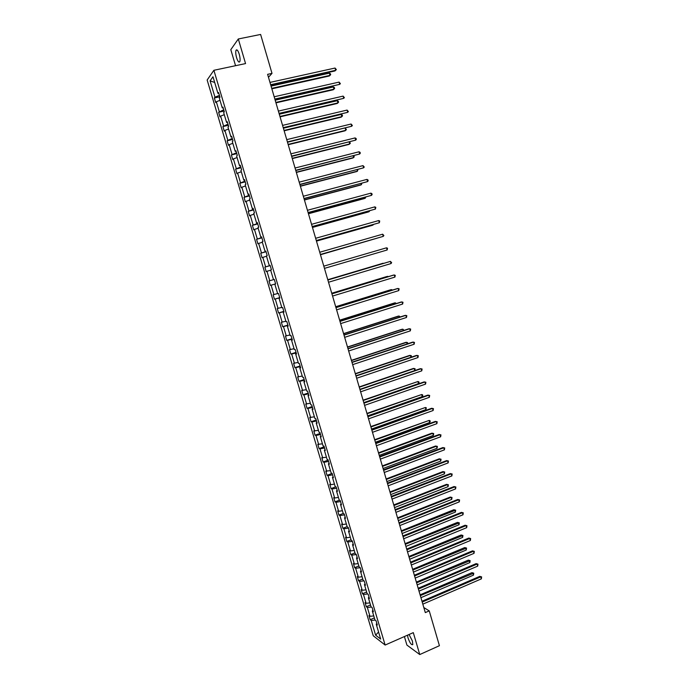 <?xml version="1.0" encoding="UTF-8"?>
<svg xmlns="http://www.w3.org/2000/svg" width="689" height="689" viewBox="0 0 689 689"><rect width="100%" height="100%" fill="white"/><g stroke="black" fill="none" stroke-linecap="round" stroke-linejoin="round"><path stroke-width="1.03" d="M407.5 635.189L408 637.868C409.912 643.078 411.514 645.317 412.797 644.568L412.41 641.028L409.042 634.509M239.229 54.19C237.981 50.435 236.913 49.126 236.034 50.271C235.5 51.882 235.69 54.371 236.603 57.738C237.851 61.485 238.911 62.785 239.798 61.648C240.332 60.055 240.142 57.566 239.229 54.19M404.4 636.558L406.915 645.076L419.756 654.55L439.418 645.696L429.238 610.885L423.821 607.552M207.148 80.01L373.249 635.766L385.134 645.05L213.883 70.295L207.148 80.01M213.883 70.295L245.56 63.577L238.308 38.972L230.806 49.66L235.552 65.696M238.308 38.972L260.614 34.45L272 73.379L267.608 74.334L425.302 612.599L429.238 610.885M375.135 620.083L371.233 620.47L370.191 619.695L374.368 617.904M378.571 632.002L375.626 635.172L371.233 620.47M373.774 615.923L369.993 616.311L368.951 615.553L370.191 619.695M369.993 616.311L367.349 607.483L366.315 606.742L370.51 604.968M369.89 602.892L366.109 603.306L365.075 602.582L366.315 606.742M366.109 603.306L363.465 594.452L362.44 593.754L366.643 591.997M365.997 589.827L362.216 590.275L361.191 589.586L362.44 593.754M362.216 590.275L359.563 581.395L358.547 580.732L362.758 578.993M362.087 576.736L358.306 577.201L357.298 576.547L358.547 580.732M358.306 577.201L355.653 568.296L354.646 567.676L358.874 565.953M358.168 563.602L354.396 564.093L353.397 563.481L354.646 567.676M354.396 564.093L351.734 555.17L350.735 554.585L354.973 552.879M354.241 550.433L350.468 550.95L349.478 550.382L350.735 554.585M350.468 550.95L347.799 542.002L346.817 541.459L351.063 539.771M350.305 537.231L346.541 537.782L345.559 537.239L346.817 541.459M346.541 537.782L343.863 528.808L342.889 528.299L347.144 526.629M346.36 523.993L342.597 524.57L341.623 524.071L342.889 528.299M342.597 524.57L339.91 515.57L338.945 515.105L343.217 513.451M342.399 510.721L338.635 511.324L337.679 510.868L338.945 515.105M338.635 511.324L335.948 502.307L334.992 501.876L339.462 500.171M338.437 497.415L334.673 498.044L333.726 497.622L334.992 501.876M334.673 498.044L331.969 489.001L331.03 488.613L335.819 486.813M334.458 484.074L330.694 484.729L329.764 484.35L331.03 488.613M330.694 484.729L327.99 475.668L327.06 475.315L332.132 473.438M330.462 470.699L325.785 471.043L327.06 475.315M326.715 471.388L323.994 462.293L323.081 461.974L328.171 460.123M326.465 457.289L321.797 457.694L323.081 461.974M322.719 458.004L319.989 448.884L319.085 448.608L324.192 446.782M322.452 443.837L317.801 444.319L319.085 448.608M318.706 444.577L315.975 435.439L315.08 435.207L320.196 433.398M318.439 430.358L313.796 430.901L315.08 435.207M314.692 431.125L311.953 421.961L311.066 421.771L316.199 419.98M314.399 416.836L309.774 417.456L311.066 421.771M310.661 417.637L307.914 408.448L307.044 408.293L312.186 406.527M310.36 403.28L305.752 403.969L307.044 408.293M306.622 404.107L303.875 394.9L303.005 394.78L308.164 393.04M306.304 389.69L301.713 390.448L303.005 394.78M302.574 390.551L299.818 381.31L298.957 381.241L304.133 379.518M302.247 376.065L297.657 376.892L298.957 381.241M298.509 376.952L295.745 367.685L294.901 367.659L300.094 365.962M298.165 362.405L293.6 363.292L294.901 367.659M294.444 363.318L291.671 354.025L290.836 354.034L296.037 352.372M294.082 348.703L289.526 349.667L290.836 354.034M290.362 349.642L287.58 340.332L286.753 340.383L291.972 338.738M289.983 334.966L285.444 335.999L286.753 340.383M286.262 335.939L283.48 326.603L282.671 326.689L287.899 325.07M285.883 321.195L281.353 322.297L282.671 326.689M282.163 322.194L279.364 312.832L278.571 312.961L283.816 311.368M281.758 307.38L277.254 308.56L278.571 312.961M278.046 308.414L275.247 299.026L274.455 299.198L279.717 297.631M277.633 293.54L273.137 294.78L274.455 299.198M273.921 294.591L271.113 285.186L270.338 285.401L275.609 283.851L271.113 285.186M269.011 280.966L274.291 279.424L269.011 280.966L270.338 285.401M269.778 280.742L266.962 271.302L266.204 271.561L264.877 267.117L270.174 265.601M270.14 265.489L264.877 267.117M265.635 266.85L262.81 257.385L262.053 257.686L260.726 253.233L266.04 251.735M265.971 251.519L260.726 253.233M261.476 252.915L258.642 243.432L257.901 243.777L256.566 239.307L261.898 237.843M261.803 237.516L256.566 239.307M257.307 238.954L254.465 229.437L253.733 229.825L252.398 225.346L257.738 223.899M257.617 223.477L252.398 225.346M253.121 224.95L250.271 215.407L249.556 215.838L248.212 211.351L253.569 209.93M253.414 209.396L248.212 211.351M248.927 210.903L246.076 201.343L245.37 201.817L244.027 197.312L249.392 195.917M249.203 195.28L244.027 197.312M244.724 196.821L241.856 187.236L241.167 187.752L239.815 183.24L245.206 181.87M244.983 181.121L239.815 183.24M240.504 182.706L237.636 173.085L236.956 173.654L235.604 169.124L241.004 167.78M240.754 166.927L235.604 169.124M236.284 168.547L233.399 158.909L232.736 159.512L231.375 154.973L236.792 153.656M236.508 152.7L231.375 154.973M232.038 154.353L229.153 144.681L228.498 145.336L227.137 140.78L232.572 139.488M232.253 138.42L227.137 140.78M227.792 140.117L224.898 130.428L224.252 131.117L222.892 126.552L228.335 125.286M227.99 124.115L222.892 126.552M223.529 125.846L220.626 116.122L219.998 116.863L218.628 112.29L224.089 111.05M223.71 109.766L218.628 112.29M219.257 111.532L216.346 101.783L215.726 102.575L214.357 97.984L219.834 96.77M219.421 95.375L214.968 97.183L214.357 97.984M214.968 97.183L210.093 80.854L212.987 76.763L217.931 93.342L218.568 92.507L219.963 97.201L219.317 98.01L222.271 107.906L222.926 107.122L224.321 111.799L223.658 112.565L226.603 122.435L227.267 121.703L228.662 126.363L227.99 127.086L230.927 136.922L231.599 136.233L232.985 140.883L232.305 141.555L235.233 151.373L235.922 150.727L237.309 155.369L236.611 155.998L239.531 165.782L240.237 165.188L241.615 169.813L240.909 170.39L243.82 180.148L244.535 179.596L245.904 184.213L245.189 184.747L248.092 194.479L248.815 193.971L250.185 198.57L249.461 199.061L252.355 208.767L253.087 208.311L254.456 212.892L253.716 213.34L256.601 223.021L257.35 222.607L258.719 227.181L257.962 227.577L260.838 237.231L261.605 236.861L262.965 241.426L262.199 241.779L265.067 251.407L265.842 251.08L267.194 255.628L266.419 255.938L269.278 265.541L270.071 265.256L271.423 269.795L270.631 270.062L273.49 279.639L274.282 279.398L275.634 283.92L274.833 284.144L277.676 293.695L278.494 293.505L279.837 298.01L279.019 298.191L281.861 307.716L282.679 307.561L284.023 312.065L283.196 312.203L286.03 321.694L286.865 321.591L288.2 326.078L287.365 326.173L290.19 335.638L291.034 335.577L292.369 340.047L291.516 340.099L294.332 349.547L295.193 349.521L296.52 353.991L295.659 354L298.475 363.413L299.336 363.439L300.671 367.883L299.793 367.848L302.592 377.245L303.479 377.314L304.796 381.749L303.918 381.672L306.708 391.042L307.604 391.145L308.922 395.572L308.026 395.452L310.808 404.796L311.712 404.943L313.03 409.361L312.126 409.197L314.899 418.516L315.82 418.705L317.129 423.106L316.208 422.908L318.981 432.201L319.911 432.434L321.22 436.817L320.29 436.576L323.055 445.843L323.994 446.119L325.294 450.494L324.355 450.21L327.111 459.451L328.059 459.77L329.359 464.136L328.412 463.809L331.159 473.024L332.115 473.386L333.416 477.735L332.451 477.374L335.198 486.563L336.163 486.959L337.464 491.3L336.49 490.895L339.221 500.068L340.202 500.498L341.494 504.83L340.512 504.382L343.243 513.529L344.233 514.003L345.516 518.326L344.526 517.835L347.247 526.956L348.246 527.473L349.53 531.787L348.522 531.253L351.235 540.357L352.251 540.908L353.535 545.206L352.518 544.637L355.223 553.715L356.247 554.309L357.522 558.59L356.497 557.987L359.193 567.038L360.226 567.667L361.501 571.948L360.468 571.293L363.155 580.319L364.205 580.999L365.471 585.262L364.429 584.573L367.108 593.573L368.167 594.288L369.433 598.543L368.374 597.811L371.052 606.794L372.12 607.543L373.386 611.78L372.31 611.022L374.98 619.971L376.056 620.763L377.322 624.992L376.237 624.191L380.681 639.091L375.626 635.172M372.938 610.29L372.31 611.022M371.414 607.043L367.349 607.483M369.003 597.105L368.374 597.811M367.693 593.97L363.465 594.452M365.067 583.884L364.429 584.573M363.99 580.853L359.563 581.395M361.114 570.63L360.468 571.293M360.244 567.71L355.653 568.296M357.152 557.332L356.497 557.987M356.316 554.542L351.734 555.17M353.173 544.009L352.518 544.637M352.38 541.347L347.799 542.002M349.194 530.642L348.522 531.253M348.436 528.119L343.863 528.808M345.198 517.25L344.526 517.835M344.483 514.855L339.91 515.57M341.193 503.814L340.512 504.382M340.521 501.549L335.948 502.307M337.179 490.344L336.49 490.895M336.542 488.217L331.969 489.001M333.149 476.84L332.451 477.374M332.554 474.842L327.99 475.668M329.109 463.301L328.412 463.809M328.558 461.441L323.994 462.293M325.062 449.719L324.355 450.21M324.553 447.996L319.989 448.884M321.005 436.103L320.29 436.576M320.531 434.518L315.975 435.439M316.94 422.452L316.208 422.908M316.501 421.005L311.953 421.961M312.858 408.766L312.126 409.197M312.462 407.457L307.914 408.448M308.767 395.047L308.026 395.452M308.414 393.875L303.875 394.9M304.659 381.284L303.918 381.672M304.357 380.25L299.818 381.31M300.55 367.487L299.793 367.848M300.283 366.591L295.745 367.685M296.425 353.646L295.659 354M296.201 352.897L291.671 354.025M292.282 339.78L291.516 340.099M292.102 339.169L287.58 340.332M288.14 325.863L287.365 326.173M288.002 325.397L283.48 326.603M283.98 311.919L283.196 312.203M283.885 311.592L279.364 312.832M279.812 297.932L279.019 298.191M279.76 297.751L275.247 299.026M275.626 283.911L274.833 284.144M274.291 279.407L273.49 279.639M270.674 270.2L266.962 271.302M270.088 265.334L269.278 265.541M266.514 256.248L262.81 257.385M265.885 251.218L265.067 251.407M262.337 242.261L258.642 243.432M261.665 237.068L260.838 237.231M258.16 228.24L254.465 229.437M257.436 222.874L256.601 223.021M253.965 214.184L250.271 215.407M253.19 208.646L252.355 208.767M249.762 200.077L246.076 201.343M248.936 194.384L248.092 194.479M245.542 185.944L241.856 187.236M244.673 180.07L243.82 180.148M241.314 171.768L237.636 173.085M240.392 165.73L239.531 165.782M237.076 157.557L233.399 158.909M236.103 151.339L235.233 151.373M232.83 143.303L229.153 144.681M231.805 136.913L230.927 136.922M228.567 129.007L224.898 130.428M227.491 122.453L226.603 122.435M224.295 114.675L220.626 116.122M223.167 107.94L222.271 107.906M220.006 100.31L216.346 101.783M218.835 93.403L217.931 93.342M419.756 654.55L413.297 632.631L385.134 645.05M268.469 77.28L272 73.379M214.684 82.473L210.093 80.854M376.857 623.45L376.237 624.191M270.786 85.178L334.975 70.941L335.689 70.295L270.648 84.713M335.043 68.047L336.361 69.572L335.689 70.295L335.043 68.047L269.967 82.413M271.845 88.821L329.316 75.988L330.014 75.368L329.376 73.155L271.053 86.116M271.716 88.373L330.014 75.368L330.677 74.653L330.427 73.775L329.376 73.155M274.98 99.5L339.711 84.342L274.851 99.078M339.074 82.094L340.383 83.61L339.711 84.342L339.074 82.094L274.179 96.779M279.166 113.788L343.725 98.346L279.045 113.392M343.088 96.107L344.388 97.597L343.725 98.346L343.088 96.107L278.373 111.101M275.962 102.85L333.269 89.751L333.976 89.157L333.338 86.952L275.178 100.189M275.841 102.437L333.976 89.157L334.63 88.433L334.38 87.546L333.338 86.952M280.061 116.846L337.214 103.471L337.92 102.911L337.291 100.706L279.286 114.219M279.949 116.467L337.92 102.911L338.575 102.17L338.325 101.292L337.291 100.706M283.334 128.025L347.73 112.316L283.231 127.672M347.084 110.076L348.384 111.558L347.73 112.316L347.084 110.076L282.559 125.389M284.144 130.798L341.141 117.156L341.856 116.63L341.227 114.434L283.394 128.214M284.049 130.454L341.856 116.63L342.511 115.873L342.261 114.994L341.227 114.434M287.494 142.235L351.717 126.251L287.408 141.917M351.08 124.02L352.372 125.476L351.717 126.251L351.08 124.02L286.736 139.634M288.226 144.716L345.06 130.807L345.783 130.307L345.172 128.171M288.131 144.406L345.783 130.307L346.429 129.541L345.232 128.163M291.645 156.403L355.696 140.143L291.568 156.119M355.059 137.921L356.092 138.463L356.342 139.359L355.696 140.143L355.059 137.921L290.896 153.845M292.291 158.591L348.97 144.414L349.702 143.949L349.159 142.063M292.214 158.324L349.702 143.949L350.348 143.174L349.487 141.986M295.788 170.528L359.667 154L295.719 170.286M359.029 151.778L360.054 152.312L360.304 153.199L359.667 154L359.029 151.778L295.047 168.021M296.348 172.439L352.871 157.996L353.612 157.557L353.138 155.921M296.279 172.207L353.612 157.557L354.249 156.773L353.733 155.766M299.913 184.618L363.62 167.823L299.853 184.411M362.991 165.61L364.257 167.005L363.62 167.823L362.991 165.61L299.19 182.154M300.387 186.245L356.756 171.544L357.505 171.13L357.109 169.735M300.335 186.047L357.505 171.13L357.91 169.528M304.03 198.673L367.573 181.603L303.978 198.501M366.944 179.398L367.952 179.898L368.202 180.776L367.573 181.603L366.944 179.398L303.324 196.244M304.426 200.017L360.64 185.048L361.398 184.669L361.062 183.515M304.374 199.853L361.398 184.669L361.863 183.3M308.138 212.686L371.509 195.357L308.095 212.548M370.88 193.153L371.888 193.635L372.138 194.513L371.509 195.357L370.88 193.153L307.44 210.3M312.229 226.664L375.436 209.068L312.203 226.56M374.807 206.872L375.806 207.337L375.436 209.068L374.807 206.872L311.549 224.321M316.32 240.607L379.355 222.745L316.294 240.539M378.726 220.558L379.725 221.005L379.355 222.745L378.726 220.558L315.64 238.299M320.394 254.508L383.256 236.379L320.385 254.474M382.636 234.2L383.876 235.509L383.256 236.379L382.636 234.2L319.73 252.243M323.804 266.152L386.529 247.807L387.158 249.986L324.45 268.374M386.529 247.807L387.519 248.229L387.158 249.986M327.861 280.018L390.422 261.381L391.042 263.56L328.515 282.24M327.852 279.984L390.422 261.381L391.645 262.655L391.042 263.56M331.917 293.85L394.297 274.92L394.918 277.09L332.563 296.063M331.9 293.781L393.462 275.1L395.271 275.316L394.918 277.09M335.956 307.647L398.164 288.424L398.785 290.586L336.602 309.852M335.931 307.544L397.32 288.579L399.129 288.803L398.785 290.586M339.987 321.401L402.023 301.894L402.643 304.047L340.633 323.606M339.953 321.263L401.17 302.015L402.987 302.256L402.643 304.047M344.009 335.13L405.873 315.329L406.484 317.483L344.655 337.326M343.957 334.957L405.011 315.424L406.829 315.674L406.484 317.483M308.448 213.754L364.507 198.518L365.273 198.174L365.006 197.261M308.414 213.624L365.273 198.174L365.807 197.045M312.462 227.448L368.365 211.962L369.14 211.644L368.942 210.972M312.436 227.353L369.14 211.644L369.735 210.748M316.466 241.116L372.215 225.363L372.87 224.64M316.449 241.047L372.99 225.079L373.421 224.485M320.454 254.741L376.78 238.282M320.445 254.706L377.029 238.205M383.093 263.241L327.775 279.717L383.093 263.241M387.847 276.806L386.899 276.513L331.736 293.238M388.441 276.625L387.709 276.341L331.753 293.307M391.722 290.31L391.516 289.613L390.706 289.75L335.689 306.726M392.506 290.069L391.516 289.613L335.715 306.829M395.581 303.771L395.314 302.841L394.496 302.953L339.634 320.187M396.364 303.53L395.314 302.841L339.668 320.316M399.439 317.198L399.103 316.044L398.276 316.13L343.561 333.605M400.223 316.957L399.103 316.044L343.613 333.769M348.014 348.815L409.705 328.731L410.325 330.875L348.66 351.002M347.954 348.608L408.844 328.791L410.661 329.058L410.325 330.875M403.289 330.599L402.884 329.204L402.049 329.264L347.489 346.989M404.064 330.341L402.884 329.204L347.54 347.187M352.019 362.457L413.538 342.088L414.149 344.233L352.656 364.645M351.95 362.216L412.659 342.123L414.477 342.407L414.149 344.233M407.121 343.957L406.656 342.338L405.812 342.373L351.399 360.338M407.655 343.777L407.595 342.648L406.656 342.338L351.468 360.571M356.006 376.073L417.353 355.421L417.965 357.557L356.644 378.252M355.929 375.798L416.475 355.421L418.292 355.713L417.965 357.557M410.945 357.281L410.42 355.438L409.567 355.438L355.3 373.653M411.221 357.186L411.35 355.731L410.42 355.438L355.378 373.92M359.985 389.647L421.16 368.718L421.771 370.846L360.623 391.817M359.891 389.337L420.273 368.693L422.099 368.994L421.771 370.846M359.27 387.227L414.167 368.503L415.097 368.779L414.787 370.57L414.167 368.503L413.314 368.477L359.184 386.934M363.947 403.186L424.958 381.973L425.569 384.1L364.584 405.356M363.852 402.85L424.062 381.921L425.888 382.24L425.569 384.1M363.783 402.634L418.507 383.618L417.913 381.534L363.069 400.18M418.507 383.618L419.067 382.628L418.826 381.801L417.913 381.534L363.163 400.507M367.909 416.69L428.747 395.202L429.35 397.32L368.537 418.852M367.797 416.32L427.843 395.116L429.669 395.452L429.35 397.32M367.668 415.872L422.236 396.614L421.642 394.539L366.936 413.391M422.236 396.614L422.796 395.615L422.555 394.78L421.642 394.539L367.048 413.753M371.853 430.16L432.528 408.396L433.131 410.506L372.482 432.313M371.733 429.755L431.615 408.284L433.441 408.629L433.131 410.506M371.535 429.075L425.957 409.576L425.363 407.5L370.803 426.569M425.957 409.576L426.276 407.733L425.363 407.5L370.915 426.965M375.789 443.595L436.292 421.547L436.895 423.657L376.418 445.74M375.66 443.156L435.379 421.41L437.205 421.771L436.895 423.657M379.708 456.988L440.056 434.673L440.65 436.774L380.337 459.132M379.57 456.514L439.126 434.501L440.96 434.88L440.65 436.774M383.627 470.354L443.802 447.764L444.405 449.857L384.255 472.49M383.48 469.846L442.872 447.566L444.706 447.953L444.405 449.857M387.528 483.678L447.54 460.82L448.143 462.913L388.157 485.814M387.373 483.144L446.601 460.596L448.436 461.001L448.143 462.913M446.601 460.596L448.436 461.001M391.43 496.976L451.269 473.843L451.863 475.927L392.05 499.103M391.257 496.407L450.33 473.593L452.165 474.006L451.863 475.927M450.33 473.593L452.165 474.006M395.314 510.23L454.99 486.83L455.584 488.914L395.934 512.349M395.133 509.627L454.042 486.555L455.877 486.985L455.584 488.914M454.042 486.555L455.877 486.985M399.181 523.451L458.702 499.792L459.296 501.868L399.801 525.569M399 522.822L457.746 499.482L459.58 499.921L459.296 501.868M457.746 499.482L459.58 499.921M403.048 536.645L462.405 512.711L462.999 514.778L403.668 538.755M402.85 535.973L461.441 512.375L463.275 512.831L462.999 514.778M461.441 512.375L463.275 512.831M406.898 549.796L466.091 525.604L466.686 527.671L407.518 551.898M406.699 549.099L465.127 525.242L466.961 525.707L466.686 527.671M465.127 525.242L466.961 525.707M410.747 562.913L469.777 538.462L470.363 540.52L411.359 565.014M410.532 562.19L468.796 538.066L470.639 538.557L470.363 540.52M468.796 538.066L470.639 538.557M375.393 442.243L429.669 422.503L429.075 420.436L374.652 439.711M429.669 422.503L430.22 421.479L429.979 420.652L429.075 420.436L374.773 440.133M379.243 455.386L433.372 435.396L432.778 433.338L431.891 433.166L378.494 452.828M433.372 435.396L433.682 433.536L432.778 433.338L378.623 453.276M383.075 468.486L437.067 448.263L436.473 446.205L435.577 446.007L382.326 465.902M437.067 448.263L437.369 446.394L436.473 446.205L382.464 466.384M386.908 481.551L440.745 461.087L440.159 459.038L439.255 458.822L386.141 478.941M439.255 458.822L441.046 459.21L440.159 459.038L386.296 479.458M441.046 459.21L440.745 461.087M390.723 494.59L444.422 473.886L443.837 471.844L442.924 471.595L389.957 491.955M442.924 471.595L444.715 471.999L443.837 471.844L390.112 492.497M444.715 471.999L444.422 473.886M394.539 507.586L448.091 486.658L447.497 484.608L446.584 484.341L393.755 504.925M446.584 484.341L448.375 484.763L447.497 484.608L393.927 505.511M448.375 484.763L448.091 486.658M398.337 520.557L451.743 499.387L451.157 497.346L450.236 497.053L397.544 517.87M450.236 497.053L452.027 497.484L451.157 497.346L397.725 518.481M452.027 497.484L451.743 499.387M402.126 533.493L455.386 512.091L454.809 510.058L453.87 509.731L401.334 530.78M453.87 509.731L455.67 510.179L401.515 531.417M455.67 510.179L455.386 512.091M405.907 546.394L459.029 524.76L458.443 522.727L457.505 522.383L405.106 543.655M457.505 522.383L459.305 522.839L405.296 544.327M459.305 522.839L459.029 524.76M409.671 559.261L462.655 537.394L462.069 535.37L461.13 534.991L408.87 556.505M461.13 534.991L462.93 535.465L409.068 557.203M462.93 535.465L462.655 537.394M414.58 575.995L473.446 551.286L474.041 553.336L415.191 578.097M414.356 575.246L472.465 550.864L474.308 551.364L474.041 553.336M472.465 550.864L474.308 551.364M413.434 572.094L466.272 550.003L465.695 547.988L464.739 547.583L412.616 569.312M464.739 547.583L466.548 548.065L412.832 570.044M466.548 548.065L466.272 550.003M418.404 589.052L477.115 564.076L477.701 566.125L419.015 591.136M418.171 588.26L476.125 563.636L477.968 564.145L477.701 566.125M476.125 563.636L477.968 564.145M417.189 584.901L469.881 562.577L469.304 560.562L468.348 560.131L416.363 582.093M468.348 560.131L470.156 560.631L416.587 582.851M470.156 560.631L469.881 562.577M422.219 602.065L480.767 576.839L481.353 578.881L422.822 604.15M421.978 601.247L479.768 576.366L481.62 576.891L481.353 578.881M479.768 576.366L481.62 576.891M420.927 597.673L473.481 575.126L472.904 573.11L471.948 572.654L420.101 594.84M471.948 572.654L473.748 573.17L420.324 595.623M473.748 573.17L473.481 575.126M237.171 50.039L236.034 50.271"/></g></svg>
